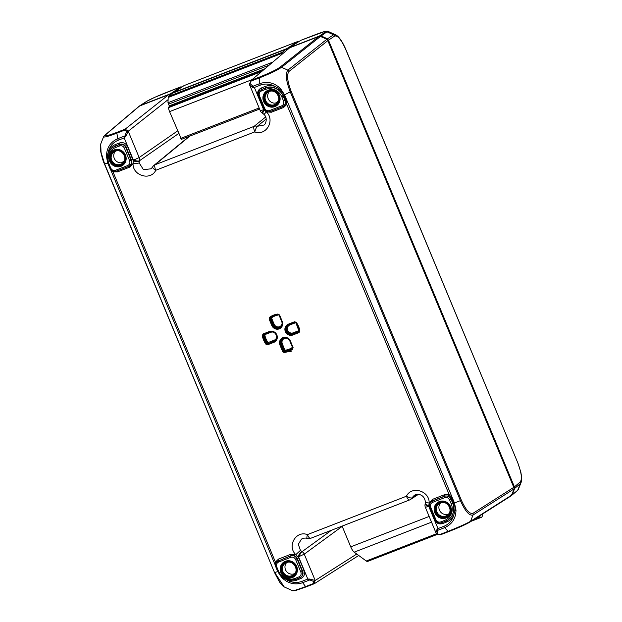 <?xml version="1.0" encoding="UTF-8"?>
<svg xmlns="http://www.w3.org/2000/svg" width="622" height="622" viewBox="0 0 622 622"><rect width="100%" height="100%" fill="white"/><g stroke="black" fill="none" stroke-linecap="round" stroke-linejoin="round"><path stroke-width="0.93" d="M115.459 151.208A6.928 6.578 -126.2 0 0 123.514 162.21M269.404 91.52A6.928 6.578 -126.2 0 0 277.459 102.529M286.688 562.56A6.928 6.578 -126.2 0 0 294.742 573.562M440.633 502.871A6.928 6.578 -126.2 0 0 448.687 513.881M288.328 324.171L288.787 324.731L294.991 322.328L294.525 321.761L288.328 324.171A5.878 5.582 -126.2 0 0 285.35 331.604A5.878 5.582 -126.2 0 0 292.83 334.994L299.034 332.591L298.925 331.759L292.729 334.169L292.83 334.994M296.266 322.313L295.87 322.6A18.94 17.991 53.8 0 1 299.361 330.982L299.897 331.036A19.686 18.707 -126.2 0 0 296.266 322.313L294.525 321.761M299.244 330.484L293.172 332.84L292.729 334.169A5.124 4.867 53.8 0 1 288.165 325.026L294.991 322.328L295.87 322.6M299.361 330.982L298.925 331.759L299.361 330.982M281.758 321.566A5.124 4.867 53.8 0 1 280.623 327.11A5.124 4.867 53.8 0 1 272.638 325.065L269.964 318.643L269.108 319.039L271.783 325.462A5.878 5.582 -126.2 0 0 279.262 328.851A5.878 5.582 -126.2 0 0 282.233 321.411L279.558 314.989L279.076 315.113L281.727 321.558L282.233 321.411M269.567 317.298L270.189 317.772A18.94 17.991 53.8 0 1 271.697 316.8A18.94 17.991 53.8 0 1 278.283 314.639L277.98 314.032A19.686 18.707 -126.2 0 0 269.567 317.298L269.108 319.039M282.108 323.075A4.292 4.082 53.8 0 1 274.139 324.217L273.291 324.614L270.64 318.246L269.964 318.643L270.865 317.375A0.754 0.708 -120.3 0 0 270.64 318.246L271.487 317.858L270.865 317.375A18.854 17.914 -126.2 0 1 272.008 316.629M280.623 327.11C282.131 325.578 282.505 323.728 281.727 321.558L279.053 315.136L278.259 314.646L279.076 315.113M264 334.341A0.754 0.708 -119.2 0 0 263.868 334.893L262.297 335.483A19.686 18.707 -126.2 0 0 265.928 344.199L266.69 343.647A18.94 17.991 53.8 0 1 263.199 335.258L263.627 334.48L269.824 332.086A5.124 4.867 53.8 0 1 275.227 340.607A5.124 4.867 53.8 0 1 273.766 341.517L267.561 343.919L267.662 344.751L273.867 342.349A5.878 5.582 -126.2 0 0 276.837 334.908A5.878 5.582 -126.2 0 0 269.357 331.518L263.16 333.928L263.619 334.488L269.824 332.086L269.357 331.518M276.72 336.572A4.292 4.082 53.8 0 1 274.209 340.187L274.31 341.019L267.561 343.919L266.69 343.647L267.297 343.126A0.754 0.708 -130.7 0 0 268.168 343.398L268.066 342.574L267.297 343.126A18.854 17.914 -126.2 0 1 263.868 334.893L264.77 334.667L264.459 334.162M263.549 334.527L264.218 334.146M289.938 341.206L292.581 347.628L293.086 347.473L290.412 341.05A5.878 5.582 -126.2 0 0 282.932 337.668A5.878 5.582 -126.2 0 0 279.962 345.101L282.637 351.531L283.484 351.135L280.81 344.712L279.962 345.101M292.628 349.214L292.371 348.468A18.94 17.991 53.8 0 1 284.27 351.609L284.207 352.48A19.686 18.707 -126.2 0 0 292.628 349.214L293.086 347.473M292.597 347.605L292.371 348.468L292.581 347.628L289.906 341.206L290.412 341.05M292.581 348.203A18.854 17.914 -126.2 0 1 284.907 351.096L284.27 351.609L283.484 351.135L284.114 350.621A0.754 0.708 -129.1 0 0 284.907 351.096L284.969 350.225L284.114 350.621L281.463 344.254L282.318 343.865A4.292 4.082 53.8 0 1 287.069 338.321M292.853 348.017L292.371 348.468M127.759 131.296L126.53 131.576L124.999 135.876L125.675 136.475L128.186 131.258L125.177 129.143L168.632 94.723L169.907 95.306M326.721 39.38L287.862 70.154L281.525 67.285C277.49 70.107 270.119 73.637 259.413 77.867A2.511 0.762 -111.2 0 1 259.576 77.035L251.412 80.199L251.467 80.946L259.413 77.867L259.794 83.612L252.641 86.38A1.252 0.684 101.3 0 0 252.47 87.313L254.367 87.453L250.114 83.659L251.412 80.199L289.697 47.785L318.736 36.527A2.511 2.387 53.8 0 1 320.377 36.511A37.662 35.773 53.8 0 1 326.721 39.38L326.721 39.38A2.511 2.387 53.8 0 1 327.848 40.655L513.788 487.353A2.511 2.387 53.8 0 1 513.889 489.024A37.662 35.773 53.8 0 1 511.37 495.33L511.37 495.33A2.511 2.387 53.8 0 1 510.561 496.208L469.719 522.2A2.511 2.371 57.5 0 1 469.322 522.402C465.458 524.626 458.616 527.681 448.781 531.561A2.511 0.762 68.8 0 1 448.742 531.585L440.578 534.749M513.889 489.024L473.039 515.016A2.511 2.371 -122.1 0 0 472.945 513.337C469.602 514.262 465.73 509.861 461.33 500.142L291.166 91.348C287.317 81.257 286.594 74.617 288.997 71.429L327.848 40.655M320.377 36.511L281.525 67.285A2.511 2.371 -128.5 0 0 279.884 67.3C276.16 69.882 269.396 73.124 259.576 77.035M104.659 135.402A2.511 2.395 49.7 0 1 104.714 135.355L138.947 106.37A2.511 2.387 53.8 0 1 139.592 105.989L168.632 94.723M250.114 83.659L249.383 84.141L249.694 85.315L252.47 87.313M251.374 80.254L249.383 84.141M104.154 136.047C102.459 137.967 106.689 137.003 116.843 133.147L117.846 138.644L124.999 135.876L124.19 137.921L125.675 136.475M124.781 130.06L116.843 133.139A2.511 0.762 -111.2 0 1 117.014 132.315L125.177 129.143L124.781 130.06L126.53 131.576M168.111 99.637L128.186 131.258M331.503 530.232L302.09 551.652A5.023 0.645 120.6 0 0 298.552 556.799L307.82 579.059L309.834 579.922L309.911 579.066L307.82 579.059L301.934 581.345C297.262 583.063 292.597 582.791 287.947 580.513A15.667 14.889 -126.2 0 0 297.013 580.023L300.9 578.514C304.135 576.858 305.192 574.215 304.072 570.576L298.793 557.903L297.37 558.564L302.642 571.237C303.482 573.709 302.898 575.692 300.908 577.185L300.55 577.41C302.541 575.925 303.116 573.943 302.284 571.462L300.861 572.123C301.53 574.308 300.9 575.894 298.957 576.889L295.092 578.39A13.14 12.479 53.8 0 1 278.384 570.825L276.72 566.821C276.044 564.636 276.681 563.05 278.617 562.055L290.816 557.328C292.931 556.752 294.525 557.475 295.606 559.497L300.861 572.123M313.846 581.562L313.535 583.506L305.596 586.585L302.681 582.697L309.834 579.922L313.846 581.562L315.183 580.481L309.911 579.066M313.535 583.506L314.39 583.669L314.887 580.855M293.156 590.091C291.283 591.584 295.434 590.418 305.596 586.585A2.511 0.762 68.8 0 0 306.172 586.865L314.382 583.677L358.707 555.469M342.217 526.367L304.259 554.155A5.023 4.743 -126.2 0 0 302.09 551.652L301.701 551.411A5.023 0.552 124.1 0 0 297.907 556.387L298.552 556.799L304.259 554.155L315.214 580.466L356.748 554.039M448.695 531.6L440.617 534.733L436.512 533.699L437.429 533.645L437.476 530.434A1.252 0.77 -141.1 0 1 436.706 529.905L435.936 532.727L436.442 533.622M511.37 495.33L470.52 521.322C466.306 523.724 458.857 527.059 448.159 531.312L444.629 527.658L437.476 530.434L437.997 528.591L436.706 529.905M425.394 502.078A5.023 0.941 -0.9 0 0 425.394 502.094L425.254 503.657A5.023 1.19 11.6 0 0 425.254 503.657A5.023 1.19 11.6 0 0 428.9 505.6L434.63 519.961C436.419 523.327 439.085 524.533 442.607 523.576L446.495 522.068A15.667 14.889 -126.2 0 0 453.391 516.369L455.187 510.157L454.48 503.004L284.581 94.847L290.249 91.838L460.412 500.632L454.48 502.996L455.996 510.094C455.848 518.468 452.062 524.323 444.629 527.658A2.511 0.762 -111.2 0 1 443.883 526.305L437.997 528.591L428.729 506.324A5.023 1.252 -164.8 0 1 425.153 504.084A5.023 1.252 -164.8 0 1 425.153 504.069M185.48 137.781L187.385 137.812M107.443 161.821L106.471 156.215C106.619 147.834 110.413 141.979 117.846 138.644A2.511 0.762 68.8 0 0 118.304 140.207L124.19 137.921L133.458 160.188A5.023 1.252 15.2 0 0 139.398 160.803L178.677 133.497M265.672 116.975L254.095 126.367A5.023 1.516 68.8 0 0 254.779 131.895A5.023 0.949 -72 0 1 257.298 126.289A5.023 4.758 -129 0 0 254.095 126.367L155.08 164.752A5.023 4.766 -129.5 0 0 153.828 165.483L153.828 165.483A5.023 5.023 0 0 0 152.608 166.968L152.608 166.968A5.023 1.431 28.4 0 0 155.757 170.288A5.023 1.516 -111.2 0 1 155.08 164.752L189.827 136.094M152.717 166.836A5.023 1.431 28.4 0 0 152.608 166.968L151.092 168.826L143.41 169.619L139.141 162.832A5.023 0.941 179.1 0 1 133.038 163.578C132.533 175.738 150.711 181.103 155.757 170.288L254.779 131.895C266.177 136.335 275.453 120.326 266.372 111.882L263.635 109.721L260.268 110.724L249.375 84.234M139.141 162.832L139.289 161.238A5.023 1.19 -168.4 0 1 133.287 160.919L133.038 163.578L129.664 167.162L117.434 171.905L112.994 171.835L275.422 562.055L276.184 562.583M139.289 161.238L139.398 160.803A5.023 4.743 -124.7 0 0 139.165 157.545L133.458 160.188L133.287 160.919L127.564 146.551C125.768 143.184 123.109 141.979 119.587 142.943L115.7 144.444A15.667 14.889 -126.2 0 0 108.803 150.143L109.526 150.835M262.352 113.111A5.023 0.645 -59.4 0 1 262.344 113.111L262.344 113.111A5.023 0.645 -59.4 0 1 263.635 109.721L254.367 87.453L260.253 85.167C264.933 83.449 269.59 83.729 274.24 85.999A15.667 14.889 -126.2 0 0 265.182 86.489L261.294 87.997C258.06 89.654 257.003 92.305 258.122 95.936L264.288 110.125A5.023 0.552 -55.9 0 0 262.741 113.36L264.016 114.44L266.372 111.882L271.379 112.224L283.616 107.482L286.765 104.457L286.299 99.707L284.308 94.964L279.986 89.265L274.24 85.999L273.688 87.422L279.255 90.159L283.842 96.06L284.619 95.671M264.016 114.44C267.864 117.853 265.827 124.237 263.985 125.03L257.298 126.289L266.208 119.035M115.7 144.444L115.871 145.828L119.751 144.32C122.581 143.55 124.703 144.514 126.142 147.212L131.413 159.885C132.253 162.358 131.67 164.34 129.671 165.833L129.314 166.058C131.312 164.573 131.887 162.591 131.055 160.111L129.633 160.771C130.301 162.948 129.671 164.542 127.728 165.538L115.536 170.265C113.422 170.84 111.82 170.117 110.747 168.095L109.075 164.091A13.14 12.479 53.8 0 1 115.715 147.476L119.587 145.976C121.702 145.4 123.296 146.123 124.377 148.145L129.633 160.771M409.603 499.94A5.023 4.766 -122.9 0 0 410.427 499.52A5.023 4.766 -122.9 0 0 410.427 499.513A5.023 4.766 -122.9 0 0 411.958 497.857A5.023 1.431 -151.6 0 1 406.43 496.232A5.023 1.516 68.8 0 0 409.517 499.979A5.023 1.516 68.8 0 0 409.603 499.94M417.346 494.381L411.958 497.857L414.275 495.361C416.911 493.456 424.398 493.72 425.394 502.094A5.023 0.941 -0.9 0 0 429.149 502.941C429.654 490.781 411.484 485.409 406.43 496.232L307.416 534.617A5.023 0.949 108 0 0 307.128 538.465A5.023 5.023 0 0 0 310.495 538.372A5.023 1.516 -111.2 0 1 307.416 534.617C296.018 530.177 286.742 546.186 295.823 554.63L298.793 557.903M435.913 532.689L425.362 507.327L428.729 506.324L429.149 502.941L432.523 499.349L432.694 500.733L444.932 495.991L448.485 496.045L451.463 498.758L453.399 503.455L454.091 510.172L452.046 515.902A14.415 13.692 53.8 0 1 448.097 519.914L447.754 520.132A14.392 13.668 -126.2 0 0 452.645 503.151L450.973 499.147C449.535 496.457 447.405 495.493 444.59 496.255L444.761 497.639C446.876 497.064 448.47 497.787 449.55 499.808L451.214 503.812A13.14 12.479 53.8 0 1 444.574 520.427L440.71 521.928C438.596 522.503 436.994 521.78 435.921 519.759L430.665 507.132C429.989 504.947 430.626 503.361 432.57 502.366L444.761 497.639M310.58 538.325A5.023 1.516 -111.2 0 1 310.495 538.372L409.517 499.979A5.023 5.023 0 0 0 410.427 499.52L418.349 494.389M301.701 551.411L300.457 550.361L295.823 554.63L290.816 554.295L278.578 559.038L275.422 562.055L275.492 564.792M300.457 550.361L298.296 544.336L301.491 539.08C303.668 538.007 305.542 537.805 307.128 538.465M290.816 554.295L290.979 555.671C293.809 554.902 295.932 555.866 297.37 558.564L297.028 558.836C295.59 556.138 293.46 555.174 290.645 555.944L277.155 561.441C275.546 562.972 275.134 564.83 275.911 567.023L275.873 567.07C275.072 564.924 275.499 563.05 277.155 561.441L290.979 555.671L290.816 557.328M435.921 519.759L435.081 520.015C436.496 522.698 438.627 523.654 441.48 522.869L441.503 522.861C438.673 523.631 436.551 522.667 435.112 519.969L429.818 507.381C429.203 504.737 429.631 502.864 431.1 501.76L432.694 500.733L431.1 501.76C429.491 503.291 429.079 505.15 429.856 507.334L430.665 507.132M452.046 515.902L453.391 516.369C451.665 521.112 448.493 524.424 443.883 526.313M299.75 577.815L300.543 577.41L299.75 577.815M288.033 579.906L287.947 580.513L282.271 577.193M448.485 496.045L449.201 494.677L444.761 494.607L432.523 499.349M449.55 499.808L452.248 498.37L449.201 494.677L286.765 104.457L285.35 104.131L283.267 106.37C285.257 104.885 285.832 102.902 285 100.422L283.337 96.418A14.392 13.668 -126.2 0 0 265.034 88.13L259.872 90.4C258.262 91.939 257.85 93.798 258.628 95.982L258.589 96.029C257.663 94.342 258.083 92.468 259.872 90.4L265.353 87.873L265.205 89.514A13.14 12.479 53.8 0 1 281.914 97.079L283.578 101.083C284.246 103.268 283.616 104.854 281.673 105.849L269.481 110.576C267.367 111.151 265.765 110.428 264.692 108.407L259.436 95.78C258.76 93.595 259.397 92.009 261.333 91.014L265.205 89.514M453.399 503.455L454.208 503.12L452.248 498.37M109.075 164.091L108.236 164.34L109.939 168.298C111.377 170.996 113.499 171.96 116.33 171.19L115.536 170.265M110.747 168.095L109.9 168.344C111.315 171.034 113.453 171.983 116.306 171.205L128.497 166.478L127.728 165.538M132.844 159.224L131.055 160.111L125.8 147.484C124.361 144.786 122.231 143.822 119.416 144.592L119.587 145.976M113.15 171.307L112.994 171.835L111.587 170.506M118.304 140.207C113.694 142.088 110.529 145.4 108.803 150.143L107.077 156.309L107.101 158.61M281.673 105.849L282.442 106.79L283.259 106.378M264.692 108.407L263.883 108.617C265.322 111.315 267.444 112.279 270.275 111.501L282.419 106.797L270.275 111.501M281.914 97.079L283.842 96.06L285.521 100.095L285.35 104.131M279.177 574.013L281.875 577.605C287.994 583.553 294.929 585.255 302.681 582.697A2.511 0.762 -111 0 1 301.934 581.345M314.273 583.716L306.218 586.841A2.511 0.762 68.8 0 1 306.172 586.865L295.147 590.659L292.604 590.768L284.192 586.911L274.753 572.613L277.739 571.517M284.192 586.911C283.5 586.818 281.89 585.108 279.371 581.772L274.551 572.621L104.589 163.819L107.863 163.337M104.589 163.819L101.036 152.32L100.717 144.016C100.15 144.84 100.204 147.593 100.865 152.281C102.233 158.151 103.407 162 104.387 163.827L104.589 163.819M283.546 95.415L284.581 94.847L280.592 88.713C274.473 82.757 267.546 81.054 259.794 83.612A2.511 0.762 68.9 0 0 260.253 85.167M288.997 71.429A2.511 2.371 51.6 0 0 287.862 70.154C285.218 73.629 286.011 80.86 290.249 91.838L291.166 91.348M460.42 500.632C465.17 511.245 469.377 516.042 473.039 515.016L470.52 521.322A2.511 2.371 57.5 0 1 469.322 522.402M517.286 490.618L510.981 495.866M511.999 494.863A37.662 35.773 -126.2 0 0 514.518 488.558L520.365 483.613L521.29 481.949L518.359 489.366M511.447 495.563L517.294 490.618A2.511 2.395 49.9 0 0 517.846 489.918L520.365 483.613A2.511 2.395 -130.3 0 0 520.264 481.941L514.417 486.886L514.518 488.558M514.417 486.886L328.478 40.189L334.659 36.06C337.668 35.267 341.361 39.738 345.723 49.472L517.543 462.232C521.43 472.331 522.332 478.901 520.264 481.941M517.543 462.232L345.801 49.379C343.243 43.408 339.666 37.141 336.183 35.096L333.54 34.785L327.351 38.914L328.478 40.189M327.351 38.914A37.662 35.773 -126.2 0 0 321.014 36.045L327.755 31.232L336.183 35.096M334.659 36.06A2.511 2.402 55.7 0 0 333.54 34.785L327.195 31.916A2.511 2.402 -123.7 0 0 325.547 31.94L319.366 36.068L321.014 36.045M319.366 36.068L289.121 47.793L300.931 40.282L314.141 35.159C323.44 31.621 327.242 30.548 325.547 31.94M288.833 48.516L289.121 47.793M167.823 91.885A2.511 0.762 68.8 0 0 167.777 91.9A2.511 0.762 68.8 0 0 167.738 91.924L180.94 86.8L170.467 93.798L171.291 94.171M170.467 93.798L140.222 105.522L147.196 101.083C151.06 98.859 157.91 95.804 167.738 91.924M139.406 106.067L140.222 105.522M180.94 86.8L181.849 87.026M180.986 86.777L154.761 97.32L146.8 101.285A2.511 2.379 57.5 0 1 147.196 101.083M437.997 534.135L367.695 561.394A9.291 2.815 -111.2 0 1 366.249 560.997L354.19 552.157A7.534 2.278 -111.2 0 1 350.738 546.847L342.108 526.119M479.127 516.213L480.028 516.882A9.291 2.815 68.8 0 0 481.475 517.279A9.291 2.815 68.8 0 0 482.361 514.161M181.484 139.328L259.576 109.052L181.484 139.328L169.573 111.626A5.023 1.516 -111.2 0 1 168.546 107.629A1.757 0.529 -111.2 0 1 168.71 107.062L262.748 70.605M298.529 41.806A37.662 11.398 68.8 0 0 298.451 41.736A2.511 0.762 68.8 0 0 297.876 41.456A2.511 0.762 68.8 0 0 297.829 41.48L286.82 48.648L287.092 49.993M287.03 50.048L286.159 49.177L282.349 52.287A5.023 1.516 68.8 0 0 281.991 53.352L281.953 54.347M169.627 106.712L167.979 102.747L168.204 97.467A5.023 1.516 -111.2 0 1 168.562 96.402L172.387 93.284L286.143 49.185L172.372 93.292M173.009 93.043L184.042 85.595A2.511 0.762 -111.2 0 1 184.089 85.579A2.511 0.762 -111.2 0 1 184.135 85.564M278.19 101.293L275.468 103.104M114.106 151.869L115.264 151.278C121.99 148.137 128.482 159.03 122.48 163.298A7.091 6.741 53.8 0 1 112.566 161.774A7.091 6.741 53.8 0 1 115.288 151.263M268.059 92.18L269.209 91.59C275.935 88.448 282.427 99.341 276.425 103.61A7.091 6.741 53.8 0 1 266.511 102.086A7.091 6.741 53.8 0 1 269.233 91.574M285.342 563.221L286.493 562.63C293.219 559.489 299.711 570.382 293.708 574.65A7.091 6.741 53.8 0 1 283.795 573.126A7.091 6.741 53.8 0 1 286.517 562.615M447.653 514.962A7.091 6.741 53.8 0 1 437.74 513.438A7.091 6.741 53.8 0 1 440.462 502.926C447.164 499.8 453.663 510.693 447.653 514.962M283.842 352.472L291.656 351.15M299.034 332.591L299.897 331.036M288.165 325.026A5.124 4.867 53.8 0 1 288.779 324.731M299.423 331.285L298.925 331.759M288.484 324.863A5.046 4.797 -126.2 0 0 293.281 333.664L299.33 331.316M293.172 332.84A4.292 4.082 53.8 0 1 287.714 330.368A4.292 4.082 53.8 0 1 289.883 324.933L289.572 324.427M289.883 324.933L295.847 322.624L294.991 322.328M279.558 314.989L277.98 314.032M282.637 351.531L284.207 352.48M263.16 333.928L262.297 335.483M265.928 344.199L267.662 344.751M280.872 326.853A5.046 4.797 -126.2 0 1 273.291 324.614L271.783 325.462M274.139 324.217L271.487 317.858A18.1 17.198 53.8 0 1 278.92 314.919M275.484 340.351A5.046 4.797 -126.2 0 1 274.31 341.019L273.867 342.349M274.209 340.187L268.066 342.574A18.1 17.198 53.8 0 1 264.77 334.667L270.92 332.288L270.663 331.845M270.92 332.288A4.292 4.082 53.8 0 1 273.493 332.179M289.922 341.175L289.906 341.206C288.173 338.15 285.793 337.256 282.777 338.523A5.124 4.867 53.8 0 1 289.922 341.175M283.096 338.36A5.046 4.797 -126.2 0 0 281.463 344.254L280.81 344.712A5.124 4.867 53.8 0 1 282.777 338.523M292.464 347.364A18.1 17.198 53.8 0 1 284.969 350.225L282.318 343.865M124.245 160.974L121.523 162.793M251.342 80.331L249.469 83.954M177.604 130.923L139.165 157.545L128.218 131.234M117.014 132.315C107.699 135.814 103.812 136.7 105.359 134.966L139.592 105.989M470.52 521.322A2.511 2.371 57.5 0 1 469.719 522.2L448.742 531.585A2.511 0.762 68.8 0 1 448.159 531.312L440.221 534.391M270.772 111.315L271.379 112.224M129.018 166.237L129.664 167.162M114.922 151.076A7.464 7.091 -126.2 0 0 113.468 163.617A7.464 7.091 -126.2 0 0 124.96 159.162A7.464 7.091 -126.2 0 0 114.922 151.076M120.722 165.429A8.016 7.612 53.8 0 1 110.529 160.81A8.016 7.612 53.8 0 1 114.58 150.679A8.016 7.612 53.8 0 1 124.773 155.29A8.016 7.612 53.8 0 1 120.722 165.429M120.963 166.307A8.895 8.444 -126.2 0 0 122.697 151.371A8.895 8.444 -126.2 0 0 109.013 156.682A8.895 8.444 -126.2 0 0 120.963 166.307M268.867 91.395A7.464 7.091 -126.2 0 0 267.413 103.928A7.464 7.091 -126.2 0 0 278.905 99.473A7.464 7.091 -126.2 0 0 268.867 91.395M268.525 90.991A8.016 7.612 53.8 0 1 278.718 95.601A8.016 7.612 53.8 0 1 274.667 105.74A8.016 7.612 53.8 0 1 264.474 101.129A8.016 7.612 53.8 0 1 268.525 90.991M274.908 106.619A8.895 8.444 -126.2 0 0 276.642 91.683A8.895 8.444 -126.2 0 0 262.958 96.993A8.895 8.444 -126.2 0 0 274.908 106.619M440.096 502.747A7.464 7.091 -126.2 0 0 438.642 515.288A7.464 7.091 -126.2 0 0 450.141 510.825A7.464 7.091 -126.2 0 0 440.096 502.747M445.896 517.092A8.016 7.612 53.8 0 1 435.703 512.481A8.016 7.612 53.8 0 1 439.754 502.343A8.016 7.612 53.8 0 1 449.947 506.961A8.016 7.612 53.8 0 1 445.896 517.092M446.145 517.971A8.895 8.444 -126.2 0 0 447.871 503.035A8.895 8.444 -126.2 0 0 434.187 508.345A8.895 8.444 -126.2 0 0 446.145 517.971M286.151 562.436A7.464 7.091 -126.2 0 0 284.697 574.969A7.464 7.091 -126.2 0 0 296.189 570.514A7.464 7.091 -126.2 0 0 286.151 562.436M285.809 562.031A8.016 7.612 53.8 0 1 296.002 566.642A8.016 7.612 53.8 0 1 291.951 576.781A8.016 7.612 53.8 0 1 281.758 572.162A8.016 7.612 53.8 0 1 285.809 562.031M292.192 577.659A8.895 8.444 -126.2 0 0 293.926 562.723A8.895 8.444 -126.2 0 0 280.242 568.034A8.895 8.444 -126.2 0 0 292.192 577.659M298.957 576.889L299.726 577.83L295.862 579.323L299.703 577.83M295.092 578.39L295.862 579.323C287.737 581.562 281.634 578.81 277.544 571.074L277.583 571.027M278.384 570.825L277.544 571.074L275.873 567.07L276.72 566.821M278.617 562.055L278.578 559.038M295.606 559.497L297.028 558.836L302.284 571.462L304.072 570.576M300.247 577.589L300.9 578.514M297.013 580.023L296.406 579.113M451.214 503.812L453.928 502.397M444.761 494.607L444.59 496.255L432.399 500.982L432.57 502.366M444.574 520.427L445.344 521.368L441.48 522.869L440.71 521.928M441.503 522.861L445.321 521.376M445.368 521.36A14.392 13.668 -126.2 0 0 447.754 520.132L445.344 521.368M454.091 510.172L455.187 510.157A2.511 0.459 178.5 0 0 455.996 510.094M445.873 521.15L446.495 522.068M442.001 522.667L442.607 523.576M119.587 142.943L119.416 144.592L115.552 146.092A14.392 13.668 -126.2 0 0 111.983 148.168C107.225 152.584 105.973 157.972 108.236 164.34L108.275 164.294A14.392 13.668 -126.2 0 1 111.983 148.168L112.302 147.912A14.415 13.692 53.8 0 1 115.871 145.828L115.715 147.476M127.564 146.551L124.377 148.145M116.827 171.003L117.434 171.905M107.295 156.379L107.077 156.309A2.511 0.459 -1.6 0 1 106.471 156.215M110.576 169.511L275.523 565.779M261.294 87.997L261.333 91.014M283.578 101.083L286.299 99.707M269.481 110.576L270.251 111.517C267.398 112.302 265.267 111.346 263.845 108.656L258.589 96.029L259.436 95.78M280.592 88.713L279.255 90.159M282.963 106.549L283.616 107.482M265.182 86.489L265.353 87.873A14.415 13.692 53.8 0 1 273.688 87.422M282.256 577.216L281.875 577.605M100.717 144.016L103.641 136.599L104.714 135.355A2.511 2.395 49.7 0 1 105.367 134.966M318.736 36.527L279.884 67.3M460.412 500.632L461.33 500.142M513.788 487.353L472.945 513.337M431.536 522.169L354.19 552.157M429.157 516.447L350.738 546.847M480.028 516.882L475.029 518.818M436.558 533.738L366.249 560.997M259.133 107.987L180.714 138.395M168.546 107.629L261.66 71.522M252.073 79.639L169.573 111.626M184.042 85.595L297.829 41.48M282.349 52.287L168.562 96.402M168.204 97.467L281.991 53.352M272.778 62.114L167.979 102.747M269.233 65.116L168.399 104.208M264.949 68.739L169.277 105.833M286.82 48.648L173.033 92.764M286.415 49.387L286.882 49.208M295.847 322.616L299.151 331.619M278.259 314.646L271.697 316.8M269.824 332.086C274.551 329.87 279.286 337.373 275.227 340.607M436.714 533.8L440.508 534.757M260.268 110.724A5.023 5.023 0 0 0 262.344 113.111L262.741 113.36M153.828 165.483L189.142 136.366M425.254 503.657L425.153 504.084A5.023 5.023 0 0 0 425.362 507.327M439.287 503.532L440.438 502.941M116.306 171.205L128.497 166.478M283.267 106.37L282.442 106.79M274.551 572.621L104.387 163.827M517.621 462.146L520.863 472.316C522.262 480.456 521.524 479.679 521.29 481.949M300.97 40.259L325.081 31.372L327.755 31.232M146.8 101.285L139.826 105.724M471.165 521.275L481.475 517.279M297.876 41.456L184.089 85.579"/></g></svg>
